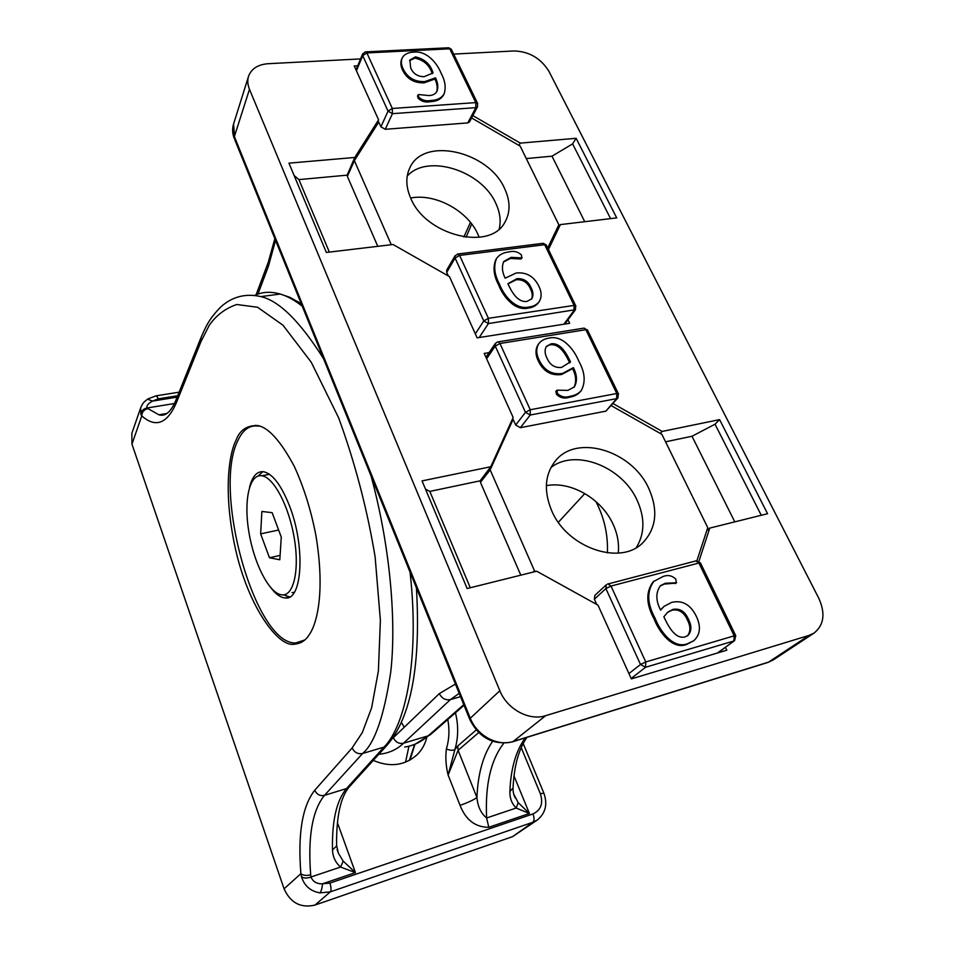<?xml version="1.0" encoding="UTF-8"?>
<svg xmlns="http://www.w3.org/2000/svg" width="954" height="954" viewBox="0 0 954 954"><rect width="100%" height="100%" fill="white"/><g stroke="black" fill="none" stroke-linecap="round" stroke-linejoin="round"><path stroke-width="1.43" d="M302.239 306.162C294.655 300.188 287.345 296.157 280.297 294.047L280.249 294.035C270.745 291.328 262.159 291.817 254.491 295.49M301.798 642.09L300.951 642.03M236.02 440.247C229.115 453.746 222.878 491.751 235.471 548.991C248.541 607.448 278.508 647.289 293.951 644.236C300.295 643.759 305.185 640.885 308.607 635.602C316.287 625.705 325.588 594.497 315.989 535.909C311.159 510.557 303.897 487.327 294.214 466.208C280.536 440.82 268.312 427.273 257.544 425.556C246.871 425.305 239.704 430.206 236.02 440.247M607.388 552.879C608.139 534.824 604.299 517.7 595.868 501.506M414.99 744.203L409.97 760.088M373.276 760.41C390.043 767.541 404.615 765.68 417.005 754.829C421.823 750.094 425.067 744.358 426.724 737.645M352.157 747.912L362.341 732.517L371.619 707.773L378.392 670.972L380.384 620.35L375.125 556.933C367.266 509.376 355.126 463.048 338.694 417.959L311.254 362.246L283.016 325.242L257.58 307.26L236.759 304.505C225.323 308.404 216.141 315.369 209.188 325.397L200.984 341.592L176.085 403.399C166.95 423.862 155.514 428.024 141.776 415.884L140.894 414.477L140.703 407.728L131.855 433.343L131.962 444.159L284.065 888.806L300.892 873.673C297.672 833.868 302.299 806.047 314.76 790.234L352.157 747.912C354.399 752.503 357.893 754.364 362.603 753.493L324.467 795.374C312.328 810.304 307.737 836.765 310.682 874.746L310.992 877C312.936 881.734 316.776 884 322.512 883.798C322.07 888.353 321.224 891.382 319.972 892.884C310.491 891.227 304.338 885.872 301.536 876.821L300.892 873.673C303.181 875.522 306.437 875.891 310.682 874.746M513.598 793.883L518.189 802.636L529.422 813.488L488.794 827.297C475.342 827.273 465.767 819.963 460.055 805.343C467.508 802.767 473.136 800.167 476.94 797.544C477.739 806.512 480.959 813.321 486.623 817.972L516.174 808.038C511.845 803.721 509.746 798.224 509.877 791.558C510.76 768.685 515.887 750.786 525.272 737.859M478.658 732.612L458.099 750.309L448.118 775.03C445.9 766.098 445.327 757.428 446.377 749.009C450.216 750.488 453.055 750.679 454.903 749.558L457.789 745.945L476.201 729.977M336.571 845.244L338.408 853.246L343.202 861.14L355.448 872.612L322.512 883.798L329.869 883.094L532.976 813.941C534.419 817.948 534.407 820.714 532.94 822.241L537.317 820.023L512.536 836.658L532.94 822.241L330.334 891.859L314.999 905.072L512.536 836.658M314.999 905.072C300.772 908.339 290.469 902.925 284.065 888.806M173.175 405.879L174.2 403.959M147.512 399.189L152.568 401.085C148.264 403.339 146.391 405.641 146.928 408.002L158.865 414.799M167.057 413.44L158.889 414.799L165.757 414.298M280.249 294.035L260.883 296.599C279.272 300.88 300.152 321.581 323.537 358.704M371.082 476.01C391.724 552.127 396.029 626.373 390.723 672.117C384.068 716.227 374.695 743.345 362.603 753.493L383.961 747.113C405.009 726.423 420.046 660.013 410.041 572.102M337.406 822.646L355.448 872.612L340.602 867.043C335.486 862.607 332.779 856.907 332.493 849.942C331.873 820.953 336.547 800.501 346.505 788.564L324.467 795.374C320.043 796.232 316.811 794.527 314.76 790.234M503.843 743.154C490.773 759.956 485.037 784.892 486.623 817.972L488.794 827.297M254.694 425.854L255.755 425.305M460.055 805.343L448.118 775.03L454.903 749.558C458.397 737.645 458.576 725.398 455.44 712.805M416.409 587.831C420.964 664.866 411.174 717.325 387.062 745.193L383.961 747.113L346.505 788.564L349.414 786.728C340.518 796.984 336.249 816.743 336.595 846.031L332.493 849.942M343.202 861.14L340.602 867.043L310.992 877C307.045 878.419 303.897 878.372 301.536 876.821M131.962 444.159L141.776 415.884C141.919 412.104 143.863 409.719 147.608 408.717M140.894 414.477C141.275 410.947 143.291 408.789 146.928 408.002L174.427 403.518M155.979 395.862L147.918 398.915C142.194 403.256 142.742 403.733 140.703 407.728M514.003 775.948L529.422 813.488L516.174 808.038L518.189 802.636M509.877 791.558L513.037 787.968M546.344 485.658C570.85 480.852 601.628 498.715 613.076 524.247C617.548 533.966 619.265 543.589 618.216 553.117M410.637 198.027C434.941 193.078 467.353 210.512 477.704 233.873L479.146 237.307M453.663 54.092L514.182 50.956C529.231 51.492 540.799 58.266 548.896 71.276L818.735 598.17C825.58 613.327 824.053 624.942 814.156 633.015L809.04 635.412L545.628 715.691L513.169 741.496L768.554 662.124L809.04 635.412M404.675 747.006C413.058 745.885 420.917 742.152 428.251 735.808L403.53 743.202C397.532 749.033 390.21 752.611 381.564 753.946L381.087 754.006M357.726 65.79L354.244 65.981L378.583 119.81L354.781 157.458L288.943 163.158L326.351 252.452L393.06 244.51L449.465 276.612L477.143 337.847L569.657 323.299L567.976 319.805M548.443 249.531L560.392 224.595L616.713 217.894L576.121 138.294L520.3 143.124L472.838 115.601M489.08 352.634L484.203 353.433L513.157 417.482L490.773 466.744L422.05 480.899L467.15 588.535L536.697 571.207L597.991 605.158L631.333 678.89L726.817 650.187L725.434 647.313M698.912 561.346L709.764 528.099L767.565 513.705L719.59 419.617L662.195 431.435L613.076 403.578M499.848 690.732L249.483 89.306L234.362 136.589L470.286 718.231L499.848 690.732C507.087 709.18 529.196 721.188 545.628 715.691M234.171 138.282C232.371 133.393 232.156 128.659 233.551 124.092L248.541 76.296C251.379 68.688 257.938 64.49 268.217 63.703L360.576 58.921M248.541 76.296C247.289 80.351 247.599 84.691 249.483 89.306M459.196 693.355L450.407 699.592L403.53 743.202C398.939 744.06 395.552 742.212 393.358 737.68L439.377 693.57L455.416 684.054M392.225 738.73L393.358 737.68M425.52 489.163L429.825 491.405L470.274 587.747M490.773 466.744L480.136 480.828L429.825 491.405M660.311 433.45L662.195 431.435M734.783 521.862L691.996 436.252L665.546 441.821M691.996 436.252L715.023 424.22L719.59 419.617M715.023 424.22L761.268 515.267M706.759 530.674L709.764 528.099M294.13 175.536L298.924 179.614L329.345 252.094M349.772 170.993L347.161 175.154L298.924 179.614M347.161 175.154L354.781 157.458M375.041 127.931L378.583 119.81M518.964 145.425L520.3 143.124M584.742 221.698L551.996 156.182L526.286 158.567M551.996 156.182L572.603 143.887L576.121 138.294M572.603 143.887L610.572 218.621M555.526 231.703L560.392 224.595M551.65 510.605C566.998 547.882 620.494 566.199 642.924 542.659C656.4 528.254 658.355 510.199 648.803 488.508C632.049 450.634 576.812 433.665 555.466 460.83C544.817 474.329 543.541 490.916 551.65 510.605M636.318 547.584C644.809 533.691 645.071 517.903 637.105 500.218C622.08 466.411 575.095 448.261 550.911 467.591M573.986 387.372C576.562 381.791 576.097 375.542 572.579 368.649L561.703 374.481C551.197 375.971 543.398 371.476 538.306 360.994C535.301 354.745 535.242 349.271 538.128 344.585L538.879 343.547C541.3 340.506 544.686 338.694 549.051 338.098C562.598 334.782 574.344 349.879 578.875 361.363C584.957 372.203 585.768 381.91 581.32 390.52C578.613 393.585 574.964 395.493 570.385 396.22C565.388 397.925 561.035 396.971 557.327 393.358L557.136 390.186L567.892 390.365L574.415 386.883C577.42 381.266 577.075 374.85 573.378 367.636L562.49 373.467C551.984 374.958 544.174 370.45 539.07 359.968C536.053 353.707 535.993 348.234 538.879 343.547M581.32 390.52L580.509 391.51C577.802 394.586 574.165 396.482 569.586 397.21C564.589 398.927 560.236 397.973 556.528 394.36L555.836 391.45L556.623 390.448M693.785 640.73L686.606 644.487C672.618 650.032 659.226 632.383 654.062 618.907C646.025 604.144 645.739 591.766 653.204 581.737L662.517 576.765C667.514 574.57 671.962 575.381 675.873 579.221L676.219 582.787L665.308 583.252L660.502 585.649C655.625 592.243 655.648 600.412 660.585 610.119L664.091 606.362L671.64 602.391C682.277 599.875 690.517 604.538 696.36 616.391C701.142 626.551 700.296 634.672 693.785 640.73L687.596 643.711C673.607 649.269 660.192 631.596 655.016 618.109C646.967 603.333 646.681 590.943 654.158 580.914M675.849 583.109L664.354 584.075L660.049 586.066M660.466 609.844L664.091 606.362M533.179 572.09L534.455 570.742L490.165 469.893L513.109 419.366L515.685 425.055L525.475 412.343L495.257 346.123L486.612 358.764M534.455 570.742L535.731 571.446M596.739 604.454L594.378 599.219L594.879 595.403L606.362 584.73L605.885 588.582L594.378 599.219M611.275 405.665L661.873 434.332L707.749 527.645L696.897 560.773M617.965 397.901L618.311 393.597L616.773 393.513L585.851 329.69L499.932 343.5L530.257 409.743L616.773 393.513L616.63 398.641L617.965 397.901L605.873 411.138L616.63 398.641L530.233 415.026L520.371 427.69L605.873 411.138M520.371 427.69L515.685 425.055M520.801 575.167L480.434 482.354L490.165 469.893M511.106 421.978L513.109 419.366M480.434 482.354L482.641 477.501M717.79 652.894L734.628 640.599L735.677 635.591L734.198 635.829L698.912 563.015L611.001 586.054L645.763 661.969L734.198 635.829L733.876 640.969L645.56 667.263L631.143 678.485M688.585 619.575C685.163 611.514 679.952 608.127 672.952 609.403L667.764 612.134L663.853 616.785C667.86 625.311 674.943 639.657 685.151 636.867L687.989 635.471C691.638 631.286 691.829 625.979 688.585 619.575L687.596 620.362C684.185 612.313 678.974 608.926 671.974 610.202L667.263 612.551M665.308 583.252L664.354 584.075M676.219 582.787L675.265 583.609M655.016 618.109L654.062 618.907M687.596 643.711L686.606 644.487M687.464 635.853C690.636 631.596 690.672 626.432 687.596 620.362M672.952 609.403L671.974 610.202M546.845 357.845C549.778 364.857 554.668 368.053 561.512 367.445L570.492 361.864C566.95 354.494 560.916 342.367 551.054 343.834L546.392 346.397C544.531 349.713 544.686 353.529 546.845 357.845M562.49 373.467L561.703 374.481M539.07 359.968L538.306 360.994M573.378 367.636L572.579 368.649M557.327 393.358L556.528 394.36M570.385 396.22L569.586 397.21M551.054 343.834L546.046 346.934M569.669 362.925L569.705 362.878C566.163 355.52 560.141 343.404 550.279 344.871M570.492 361.864L569.705 362.878M410.745 198.241C425.687 235.59 489.986 251.355 504.821 222.354C510.509 212.42 510.45 201.151 504.618 188.57C488.675 151.304 423.671 136.183 409.886 167.725C405.557 176.764 405.844 186.936 410.745 198.241M499.228 228.948C501.136 220.839 500.003 212.313 495.818 203.381C481.71 170.635 427.368 153.379 407.227 176.061M436.729 91.775C437.707 87.816 437.099 83.57 434.905 79.027L424.184 82.819C414.084 83.153 406.869 78.908 402.564 70.095C400.704 66.196 400.358 62.63 401.539 59.41L402.099 58.158C404.186 54.295 408.109 52.279 413.845 52.112C426.975 50.55 437.385 63.644 441.094 73.219C445.113 80.601 446.138 87.446 444.159 93.754C441.75 97.952 437.385 100.182 431.077 100.468C426.211 101.422 422.109 100.301 418.758 97.105L418.126 94.887L418.758 94.553L429.014 95.579C432.949 95.364 435.632 93.897 437.051 91.179C438.387 87.088 437.874 82.64 435.489 77.811L424.768 81.591C414.656 81.925 407.441 77.679 403.125 68.855C401.252 64.955 400.918 61.39 402.099 58.158M444.159 93.754L443.562 94.971C441.153 99.156 436.789 101.398 430.481 101.684C425.627 102.638 421.525 101.518 418.174 98.322L417.542 96.104L418.126 94.887M539.225 301.595L538.473 302.668C536.136 305.721 532.714 307.534 528.218 308.094C514.588 311.254 502.865 296.181 498.703 285.091C493.683 275.718 492.729 267.227 495.841 259.619L496.533 258.51C499.252 254.682 503.378 252.5 508.887 251.951C513.789 250.64 517.986 251.677 521.492 255.052L521.623 257.902L511.189 257.33L503.748 261.491C501.637 266.44 502.114 272.009 505.155 278.174L516.126 273.023C526.405 271.95 533.99 276.35 538.867 286.224C541.729 292.019 541.848 297.135 539.225 301.595C536.875 304.66 533.453 306.472 528.945 307.033C515.315 310.181 503.569 295.096 499.407 283.994C494.387 274.621 493.421 266.118 496.533 258.51M522.172 257.628L520.908 259.011L510.485 258.439L503.426 262.04M391.283 244.725L354.375 160.666L378.762 122.029L380.92 126.799L388.051 111.129L362.723 55.606L356.426 70.811M448.308 275.956L446.699 272.379L446.71 270.077L455.094 255.744L455.082 258.057L446.699 272.379M471.598 117.962L520.168 146.129L558.841 224.798L547.703 248.004M477.572 106.681L477.382 103.008L475.807 102.603L449.739 48.809L366.873 52.935L392.309 108.47L475.807 102.603L475.843 107.659L477.572 106.681L469.499 121.921L467.782 122.911L475.843 107.659L392.44 113.669L385.249 129.291L467.782 122.911M385.249 129.291L380.92 126.799M377.784 246.323L347.363 176.395L354.375 160.666M531.283 288.06C528.48 281.394 523.71 278.27 516.973 278.675L507.898 283.72C511.213 290.791 517.128 302.728 527.013 301.416L531.843 298.745C533.501 295.609 533.31 292.043 531.283 288.06L530.555 289.134C527.753 282.479 522.995 279.355 516.257 279.76L507.969 283.887M511.189 257.33L510.485 258.439M521.623 257.902L520.908 259.011M499.407 283.994L498.703 285.091M528.945 307.033L528.218 308.094M531.45 299.258C532.714 296.193 532.415 292.818 530.555 289.134M516.973 278.675L516.257 279.76M410.673 67.782C413.094 73.649 417.59 76.618 424.16 76.678L433.056 72.945C430.445 64.3 424.566 58.945 415.443 56.87L409.826 60.042L410.673 67.782M424.768 81.591L424.184 82.819M403.125 68.855L402.564 70.095M435.489 77.811L434.905 79.027M418.758 97.105L418.174 98.322M431.077 100.468L430.481 101.684M415.443 56.87L414.871 58.111L409.6 60.662M432.245 73.696C429.61 65.254 423.826 60.054 414.871 58.111M408.956 746.195L405.545 762.186M414.656 744.347L409.361 760.41M401.384 722.381L404.257 727.246M258.081 476.046L262.839 471.646M249.554 487.244C252.321 476.213 257.02 471.049 263.638 471.741C272.605 473.756 281.191 485.049 289.396 505.62C305.65 546.511 302.358 601.068 285.174 597.943C280.667 597.621 275.992 594.342 271.139 588.117M259.44 426.033L258.749 426.152C249.912 424.709 242.948 429.538 237.868 440.629C212.301 490.75 255.135 644.832 295.704 642.972L304.66 640.015M256.805 425.878L257.556 425.556M289.658 596.918L283.505 594.843M292.067 592.565L294.249 592.374M280.44 594.604L282.229 594.879C293.749 595.856 299.711 569.908 294.226 537.901C288.895 505.894 273.607 477.215 261.885 475.772L261.014 475.676C248.97 474.961 243.747 501.554 248.863 532.022C253.824 562.466 268.157 591.54 280.44 594.604M269.457 557.756L260.645 533.858L261.873 511.451L272.14 512.668L281.275 537.09L279.808 559.771L269.457 557.756L280.094 555.395M268.885 473.899L266.309 474.913M278.64 530.03L260.645 533.858M584.826 493.552L558.352 522.279M446.377 749.009C449.227 739.493 449.692 729.655 447.784 719.495M532.976 813.941C540.99 810.113 543.446 803.363 540.346 793.692L521.194 747.614M177.694 395.743L158.459 398.832L152.568 401.085L177.146 397.126M457.789 745.945L458.099 750.309L476.94 797.544C477.894 773.813 483.129 755.067 492.622 741.282M329.869 883.094C331.253 887.458 331.408 890.38 330.334 891.859L319.972 892.884M200.984 341.592L200.96 337.728L176.096 399.714C171.088 411.806 165.34 416.838 158.877 414.799M176.085 403.399L176.096 399.714M540.346 793.692L543.875 793.156M179.125 392.166L156.384 395.791L158.459 398.832M471.705 223.987L466.089 237.284M460.532 696.67L450.407 699.592C445.494 700.463 441.821 698.459 439.377 693.57M415.348 744.06L430.731 734.425L428.251 735.808L463.775 704.66M275.563 240.36L268.396 266.273L257.926 294.094M470.286 718.231C476.917 735.594 497.606 746.779 513.169 741.496L511.988 741.985C493.373 745.348 479.325 737.931 469.881 719.721L470.286 718.231M512.787 741.735L767.123 662.696L773.455 659.81L814.156 633.015M233.551 124.092L234.863 139.94L469.618 719.089M256.101 294.786L268.253 262.338L268.396 266.273M628.924 673.584L640.504 664.473L605.885 588.582L611.001 586.054L607.877 583.86M717.36 653.037L734.628 640.599M700.582 563.218L695.573 561M607.531 584.098L696.241 560.821L700.415 562.872L735.82 635.853M645.763 661.969L640.504 664.473L645.56 667.263L645.763 661.969M587.676 330.418L584.17 328.093L585.851 329.69L587.402 329.846L618.562 394.085M530.233 415.026L530.257 409.743L525.475 412.343L530.233 415.026M497.594 341.926L495.341 343.44L495.257 346.123L499.932 343.5L498.322 341.83L583.323 328.236M563.862 324.205L573.998 310.515L574.081 305.411L544.662 244.701L459.601 255.422L488.4 318.314L574.081 305.411L575.918 306.151M475.342 333.84L483.773 320.938L455.082 258.057L459.601 255.422L457.515 254.026M564.828 324.05L575.477 309.68L488.424 323.573L479.206 337.513M546.535 245.595L542.421 243.401M488.4 318.314L483.773 320.938L488.424 323.573L488.4 318.314M451.695 50.049L448.797 47.772L451.314 49.262L477.739 103.7M392.44 113.669L392.309 108.47L388.051 111.129L392.44 113.669M365.322 51.874L362.627 53.961L362.723 55.606L366.873 52.935L365.978 51.862L448.058 47.807M280.369 294.07L289.873 297.338L301.214 303.634M293.951 644.236L301.273 642.388M338.408 853.246L337.084 849.561M349.414 786.728L387.062 745.193M260.883 296.599C245.762 293.188 232.478 296.563 221.018 306.723C208.532 319.387 205.682 327.067 200.96 337.728M537.317 820.023C545.628 813.142 547.787 804.127 543.804 792.989L523.174 743.488M515.279 797.997C513.801 795.219 513.037 792.154 513.013 788.779C513.956 766.467 518.594 749.331 526.93 737.347M430.731 734.425L464.026 705.28M470.441 222.377L463.871 236.986M773.455 659.81L768.03 662.422M378.857 754.244L381.528 753.946M268.253 262.338L274.859 238.607M485.92 357.261L495.341 343.44M675.647 583.431L676.613 582.608M575.477 309.68L575.632 305.59L546.225 244.951L543.255 243.294L458.254 253.955L455.094 255.744M356.021 69.916L362.627 53.961M285.174 597.943L289.515 596.906M269.481 474.305L261.885 475.772"/></g></svg>
